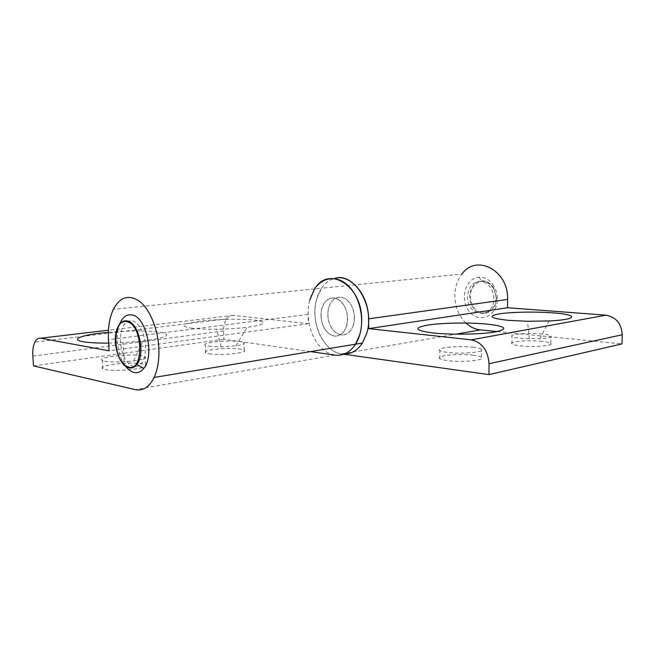 <?xml version="1.0" encoding="UTF-8"?>
<svg xmlns="http://www.w3.org/2000/svg" width="655" height="655" viewBox="0 0 655 655"><rect width="100%" height="100%" fill="white"/><g stroke="black" fill="none" stroke-linecap="round" stroke-linejoin="round"><path stroke-width="0.49" stroke-dasharray="3.27 2.46" d="M493.87 285.948C489.965 279.898 484.987 276.983 478.952 277.229C466.589 277.671 459.966 296.789 467.613 308.882C475.858 324.708 497.865 317.79 497.301 298.639C497.276 294.013 496.138 289.78 493.87 285.948M125.039 365.449C118.121 355.952 115.28 338.144 118.833 326.517L119.677 324.053M310.495 351.612L223.936 339.233L223.617 330.922C223.486 326.034 224.46 322.039 226.54 318.928C228.415 316.324 230.691 315.137 233.377 315.374L308.292 323.709L308.063 314.425C307.907 304.477 310.093 295.978 314.629 288.937L321.531 288.241C324.905 283.287 329.064 280.062 334.009 278.572C329.064 280.062 324.905 283.287 321.531 288.241L316.57 299.36C309.471 322.915 324.896 354.543 344.039 354.101M309.692 300.129C305.345 316.283 310.249 336.932 321.073 347.699C331.839 358.563 347.142 357.483 355.542 344.178M346.732 325.822C348.918 314.768 346.323 306.081 338.954 299.769C331.045 295.814 325.298 298.713 321.736 308.48C319.681 319.181 322.194 327.697 329.285 334.017C337.055 338.324 342.868 335.589 346.732 325.822M353.602 324.831C355.804 313.86 353.217 305.238 345.848 298.975C337.939 295.053 332.191 297.943 328.613 307.637C326.542 318.273 329.056 326.722 336.13 332.986C343.908 337.26 349.729 334.541 353.602 324.831M542.193 334.05C528.806 332.634 508.55 334.23 511.997 336.482C512.996 337.21 515.731 337.816 520.193 338.291L539.81 338.692C548.227 338.136 551.928 337.219 550.896 335.933C549.832 335.155 546.925 334.525 542.193 334.05M542.094 341.361C528.732 339.855 508.493 341.509 511.94 343.891C512.931 344.661 515.665 345.308 520.119 345.815C533.489 347.42 554.376 345.709 550.789 343.351C549.725 342.532 546.827 341.869 542.094 341.361M473.549 347.289C459.139 345.455 435.215 347.666 439.808 350.507C440.864 351.252 443.345 351.874 447.234 352.365C461.636 354.347 486.329 352.03 481.556 349.246C480.418 348.444 477.749 347.789 473.549 347.289M473.532 355.256C459.139 353.299 435.248 355.608 439.833 358.613C440.889 359.398 443.361 360.053 447.25 360.586C461.636 362.682 486.288 360.275 481.523 357.327C480.393 356.476 477.724 355.788 473.532 355.256M465.983 323.046C458.787 315.939 455.069 306.868 454.832 295.839C454.906 287.349 457.288 280.07 461.963 274.011L321.531 288.241C316.979 295.233 314.777 303.674 314.924 313.557C315.12 333.166 327.435 352.218 341.681 353.913L343.752 354.208M354.552 317.47C353.43 305.721 348.771 298.917 340.584 297.059C332.568 297.681 328.294 303.601 327.746 314.826C328.777 326.165 333.305 332.92 341.312 335.082C349.418 334.869 353.831 328.998 354.552 317.47M497.26 331.569L622.013 343.9M493.911 298.483C493.068 288.487 488.63 282.747 480.606 281.29C472.681 281.928 468.325 287.07 467.531 296.699C466.704 317.135 494.238 319.681 493.911 298.483M108.656 343.097L123.066 342.655L142.954 341.026C167.262 337.636 172.805 334.664 159.574 332.11C146.507 330.521 129.444 330.595 108.37 332.322M104.702 361.208C109.172 362.027 115.616 362.215 124.041 361.789L133.645 360.913C143.118 359.546 146.925 358.121 145.074 356.631L142.274 355.78C130.738 353.332 95.818 357.286 102.319 360.455L104.702 361.208M105.177 369.535C116.664 372.327 152.386 367.946 145.484 364.745L142.692 363.844C131.156 361.249 96.301 365.384 102.802 368.732L105.177 369.535M208.798 346.176L221.21 346.806L235.923 345.807C242.637 344.817 245.306 343.769 243.922 342.655L240.139 341.648C228.652 339.773 200.348 342.614 205.4 345.234L208.798 346.176M209.109 353.782C220.547 355.911 249.514 352.791 244.184 350.106L240.401 349.041C228.923 347.052 200.667 350.016 205.711 352.791L209.109 353.782M191.137 328.139C197.482 328.966 205.989 329.318 216.658 329.211C227.784 329.039 237.921 328.417 247.082 327.336C266.118 324.552 268.706 322.154 254.836 320.131C241.875 318.649 217.239 319.091 200.471 321.114C182.45 323.595 179.339 325.936 191.137 328.139M223.936 339.233L33.528 365.891M308.292 323.709L109.098 350.834M320.876 315.71C321.409 304.411 325.674 298.451 333.682 297.837C341.877 299.72 346.536 306.573 347.674 318.412C346.962 330.022 342.557 335.925 334.468 336.13C326.452 333.944 321.924 327.14 320.876 315.71M133.718 366.743C126.235 363.664 121.789 355.321 120.389 341.714C120.364 328.147 124.065 321.114 131.516 320.614C138.254 321.392 144.968 333.338 145.557 345.946C145.484 359.726 141.75 366.694 134.349 366.865M493.42 288.192C487.942 280.848 481.892 279.513 475.268 284.196C469.676 290.443 468.882 297.747 472.861 306.106C478.101 313.442 484.11 314.891 490.873 310.445C496.686 304.215 497.538 296.797 493.42 288.192M493.657 287.881C490.505 282.985 486.485 280.627 481.589 280.798C471.559 281.11 466.114 296.625 472.353 306.442C479.083 319.28 496.899 313.557 496.425 298.123L493.657 287.881M341.681 353.913L455.675 334.197M334.852 355.092L135.176 389.635M223.617 330.922L32.848 356.123M308.063 314.425L108.468 339.708M233.377 315.374L108.468 330.185M478.952 277.229L481.589 280.798C486.485 280.708 490.505 283.091 493.641 287.938L496.425 298.123L497.301 298.639M116.631 330.292L118.833 326.517M511.94 343.891L511.997 336.482M439.833 358.613L439.808 350.507M481.523 357.327L481.556 349.246M550.789 343.351L550.896 335.933M539.81 338.692L549.127 320.958M529.387 338.84L527.504 321.277M133.645 360.913L142.954 341.026M124.041 361.789L123.066 342.655M145.484 364.745L145.074 356.631M244.184 350.106L243.922 342.655M235.923 345.807L247.082 327.336M221.21 346.806L216.658 329.211M314.629 288.937L113.38 309.316M226.54 318.928L34.871 342.147M205.711 352.791L205.4 345.234M102.802 368.732L102.319 360.455"/><path stroke-width="0.98" d="M119.677 324.053C122.649 316.905 126.89 313.901 132.384 315.022C146.433 317.331 154.719 355.927 143.756 368.405C140.686 372.236 137.132 373.506 133.096 372.196C130.198 371.164 127.512 368.912 125.039 365.449M314.629 288.937C328.45 265.128 362.068 285.351 361.691 319.82C361.748 329.334 359.701 337.448 355.542 344.178L359.718 334.828C364.663 318.535 359.636 296.699 348.509 285.916C337.431 275.002 322.653 276.77 314.629 288.937L309.692 300.129M344.039 354.101C351.367 354.085 357.483 350.4 362.395 343.048L366.579 333.755C375.782 306.802 353.97 271.08 334.009 278.572C349.811 273.078 368.716 294.308 368.569 318.854L507.617 299.417C508.771 270.351 476.291 253.608 461.963 274.011M553.254 312.894C535.749 311.543 511.301 311.985 499.315 313.868C487.263 316.177 490.349 318.338 508.583 320.352L527.504 321.277L549.127 320.958C578.177 319.615 578.578 314.621 553.254 312.894M486.477 324.045C468.522 322.375 441.961 322.849 427.682 325.101C412.994 327.852 414.762 330.472 432.988 332.969C451.189 334.967 481.793 334.427 495.778 331.856C508.869 328.794 505.766 326.19 486.477 324.045M465.983 323.046C470.298 327.033 475.121 329.326 480.451 329.907L497.26 331.569M343.752 354.208L488.966 374.619L622.013 343.9L622.25 334.77C621.464 323.57 616.036 317.036 605.957 315.17L507.551 307.735L507.617 299.417M488.966 374.619L489.015 363.721C487.918 350.286 482.014 342.328 471.289 339.847L368.716 328.63L368.569 318.854M368.716 328.63L507.551 307.735M108.37 332.322C83.398 334.451 68.824 339.298 83.119 341.714C88.933 342.712 97.448 343.171 108.656 343.097M362.395 343.048L355.542 344.178C349.999 352.431 343.097 356.074 334.852 355.092L310.495 351.612M158.846 348.182C159.321 359.734 157.74 369.477 154.113 377.427C149.242 387.146 142.929 391.215 135.176 389.635L33.528 365.891L32.848 356.123C32.496 350.392 33.168 345.734 34.871 342.147C36.41 339.159 38.375 337.841 40.782 338.209L109.098 350.834L108.468 339.708C107.862 327.778 109.5 317.65 113.38 309.316C120.225 296.625 129.125 294.087 140.072 301.718C150.044 309.79 157.929 329.047 158.846 348.182M134.349 366.865L133.718 366.743M127.332 321.867C143.502 325.207 143.953 373.62 127.946 366.849C112.431 362.649 111.612 316.725 127.332 321.867M127.627 321.007C138.966 323.013 145.647 354.249 136.862 364.458C134.39 367.602 131.524 368.65 128.249 367.611C119.087 365.023 112.431 343.392 116.631 330.292C118.932 323.111 122.6 320.017 127.627 321.007M455.675 334.197L480.451 329.907M489.015 363.721L622.25 334.77M471.289 339.847L605.957 315.17M108.468 330.185L40.782 338.209M116.631 330.292L116.074 332.511C116.033 332.756 115.378 334.91 115.419 341.804C116.639 354.928 120.823 363.361 127.971 367.103C131.246 368.061 134.209 367.185 136.862 364.458L143.756 368.405M355.542 344.178L154.113 377.427"/></g></svg>

